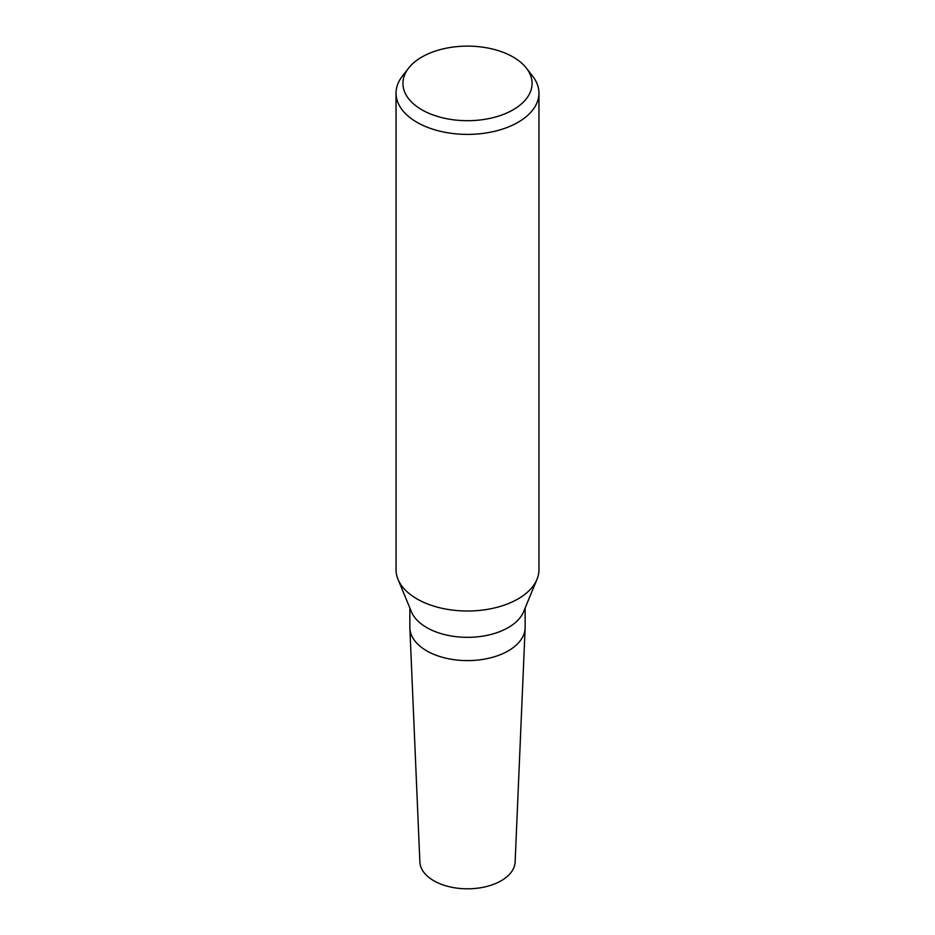 <?xml version="1.0" encoding="UTF-8"?>
<svg xmlns="http://www.w3.org/2000/svg" width="935" height="935" viewBox="0 0 935 935"><rect width="100%" height="100%" fill="white"/><g stroke="black" fill="none" stroke-linecap="round" stroke-linejoin="round"><path stroke-width="1.4" d="M526.452 68.197L532.728 76.296A71.457 41.257 180 0 1 538.957 93.138L538.957 569.754A71.457 41.257 180 0 1 536.994 579.338L523.565 611.794A57.643 33.274 180 0 1 508.254 627.584A57.643 33.274 180 0 1 451.827 636.081A57.643 33.274 180 0 1 411.435 611.794L398.006 579.338A71.457 41.257 180 0 1 396.043 569.754L396.043 93.138A71.457 41.257 180 0 1 402.272 76.296L408.548 68.197A64.573 37.283 180 0 1 421.837 57.047A64.573 37.283 180 0 1 526.452 68.197A64.573 37.283 180 0 1 513.163 109.781A64.573 37.283 180 0 1 430.883 114.117A64.573 37.283 180 0 1 408.548 68.197M525.143 607.972L525.143 627.327A57.643 33.274 180 0 1 508.254 650.865A57.643 33.274 180 0 1 445.446 658.076A57.643 33.274 180 0 1 409.857 627.327L409.857 607.972M536.994 579.338A71.457 41.257 180 0 1 518.025 598.926A71.457 41.257 180 0 1 448.075 609.456A71.457 41.257 180 0 1 398.006 579.338M538.957 93.138A71.457 41.257 180 0 1 518.025 122.31A71.457 41.257 180 0 1 440.151 131.251A71.457 41.257 180 0 1 396.043 93.138M525.119 628.39L515.127 861.988A47.638 27.501 180 0 1 501.183 880.758A47.638 27.501 180 0 1 449.817 886.847A47.638 27.501 180 0 1 419.873 861.988L409.881 628.39M525.119 628.145A57.643 33.274 180 0 1 508.254 650.865"/></g></svg>
